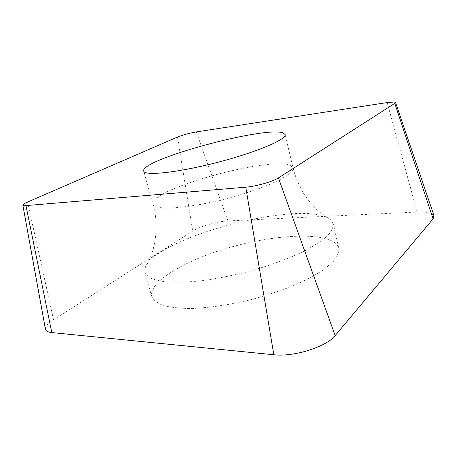 <?xml version="1.0" encoding="UTF-8"?>
<svg xmlns="http://www.w3.org/2000/svg" width="457" height="457" viewBox="0 0 457 457"><rect width="100%" height="100%" fill="white"/><g stroke="black" fill="none" stroke-linecap="round" stroke-linejoin="round"><path stroke-width="0.34" stroke-dasharray="2.29 1.71" d="M434.047 215.801L431.334 213.453C428.192 212.225 423.45 211.745 417.104 212.031L227.894 220.925C217.441 221.319 199.886 226.375 192.694 231.088L53.543 319.74C48.642 322.893 45.929 325.698 45.414 328.155L45.437 329.286M334.313 242.29C336.74 243.975 338.249 245.963 338.826 248.271C339.157 252.23 337.272 256.697 333.164 261.661L323.887 269.504C315.633 274.954 305.516 280.324 293.548 285.619C280.724 290.726 267.054 295.279 252.521 299.272C230.077 304.779 209.637 307.852 191.209 308.486C180.029 308.406 170.781 307.43 163.463 305.544C157.397 303.214 153.512 300.243 151.815 296.633L151.787 296.542C148.274 281.866 184.851 260.53 227.792 248.031C270.721 235.424 318.438 231.808 334.313 242.29M144.858 272.418L148.462 277.005C152.895 279.467 159.482 281.164 168.222 282.095C178.127 282.517 189.638 282.02 202.754 280.609C216.532 278.661 230.802 275.885 245.563 272.281C268.048 266.197 287.579 259.148 304.162 251.144C313.999 245.923 321.688 240.902 327.241 236.069C331.468 231.465 333.461 227.375 333.222 223.793L330.628 219.8L328.84 218.503C299.232 199.481 155.072 237.874 145.115 267.773L144.858 272.418M434.019 215.704L431.334 213.453C428.192 212.225 423.45 211.745 417.104 212.031L227.894 220.925C217.441 221.319 199.886 226.375 192.694 231.088L53.543 319.74C48.642 322.893 45.929 325.698 45.414 328.155L45.397 329.063M53.543 319.74L27.574 202.051M177.51 137.043L192.694 231.088M227.894 220.925L196.299 131.919M387.165 102.568L417.104 212.031M153.141 204.599L152.992 204.222C148.114 189.518 271.367 155.443 290.749 165.708L293.063 167.999C295.382 174.094 266.191 188.273 227.649 198.332C189.129 208.455 155.34 210.746 153.141 204.599M145.115 267.773C155.34 251.693 159.55 226.723 152.992 204.222L143.738 171.089M330.628 219.8L319.86 212.299L316.872 209.643C312.765 205.644 308.795 200.931 304.95 195.516C299.592 187.153 295.628 177.979 293.063 167.999L285.139 134.518M338.826 248.271L333.222 223.793M151.815 296.633L144.88 272.503"/><path stroke-width="0.69" d="M22.861 205.164L45.437 329.286C45.871 331.062 47.985 332.159 51.778 332.57L273.817 354.763C293.6 357.203 326.641 346.783 335.152 335.592L433.082 218.863L434.047 215.801L395.539 102.477L394.785 103.368L278.41 177.927C273.035 181.566 255.851 186.456 245.775 187.199L25.946 205.593C24.032 205.747 23.004 205.604 22.861 205.164L22.907 204.867C23.284 204.188 24.844 203.245 27.574 202.051L177.51 137.043C183.057 134.861 189.318 133.153 196.299 131.919L387.165 102.568L394.362 102.014L395.539 102.477M143.858 171.375C145.657 176.088 179.395 172.335 218.332 162.144C257.28 151.998 287.127 139.162 285.139 134.518L282.952 132.861C264.209 125.949 139.836 159.807 143.738 171.089L143.858 171.375M45.397 329.063C45.7 330.971 47.825 332.136 51.778 332.57L273.817 354.763C293.6 357.203 326.641 346.783 335.152 335.592L433.082 218.863L434.019 215.704M273.817 354.763L245.775 187.199M25.946 205.593L51.778 332.57M433.082 218.863L394.785 103.368M278.41 177.927L335.152 335.592"/></g></svg>
